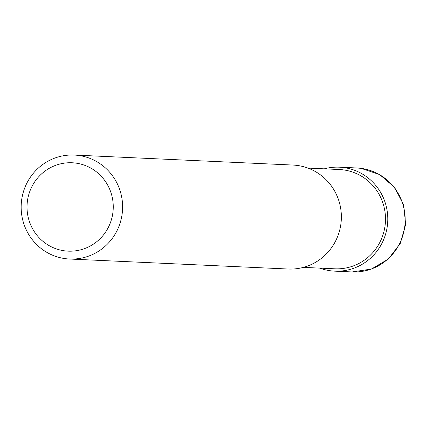 <?xml version="1.0" encoding="UTF-8"?>
<svg xmlns="http://www.w3.org/2000/svg" width="427" height="427" viewBox="0 0 427 427"><rect width="100%" height="100%" fill="white"/><g stroke="black" fill="none" stroke-linecap="round" stroke-linejoin="round"><path stroke-width="0.64" d="M307.942 168.089L339.326 169.524A49.692 48.438 92.6 0 1 343.287 169.871A49.692 48.438 92.6 0 1 385.314 223.412A49.692 48.438 92.6 0 1 334.789 268.807L303.4 267.371M78.403 155.423A52.035 50.722 92.6 0 1 122.41 211.488A52.035 50.722 92.6 0 1 69.505 259.024A52.035 50.722 92.6 0 1 65.358 258.655A52.035 50.722 92.6 0 1 21.35 202.59A52.035 50.722 92.6 0 1 74.255 155.054A52.035 50.722 92.6 0 1 78.403 155.423M74.255 155.054L293.013 165.057A52.035 50.722 92.6 0 1 297.16 165.425A52.035 50.722 92.6 0 1 341.168 221.49A52.035 50.722 92.6 0 1 288.262 269.026L69.505 259.024M75.68 163.082A44.232 43.116 92.6 0 1 112.899 212.545A44.232 43.116 92.6 0 1 64.594 250.836A44.232 43.116 92.6 0 1 27.381 201.379A44.232 43.116 92.6 0 1 75.68 163.082M324.301 168.836A52.035 50.722 92.6 0 1 339.428 167.187A52.035 50.722 92.6 0 1 343.58 167.549A52.035 50.722 92.6 0 1 387.588 223.615A52.035 50.722 92.6 0 1 334.672 271.145A52.035 50.722 92.6 0 1 330.535 270.782A52.035 50.722 92.6 0 1 319.764 268.119M339.428 167.187L356.833 167.976A52.035 50.722 92.6 0 1 356.844 167.976A52.035 50.722 92.6 0 1 360.986 168.345A52.035 50.722 92.6 0 1 404.999 224.41A52.035 50.722 92.6 0 1 352.088 271.946A52.035 50.722 92.6 0 1 352.083 271.946L334.672 271.145M356.844 167.976L361.093 168.35L379.667 174.584L394.564 187.373L403.648 204.837L405.65 224.458L400.296 243.433L388.335 259.056L371.453 269.053L352.088 271.946"/></g></svg>
